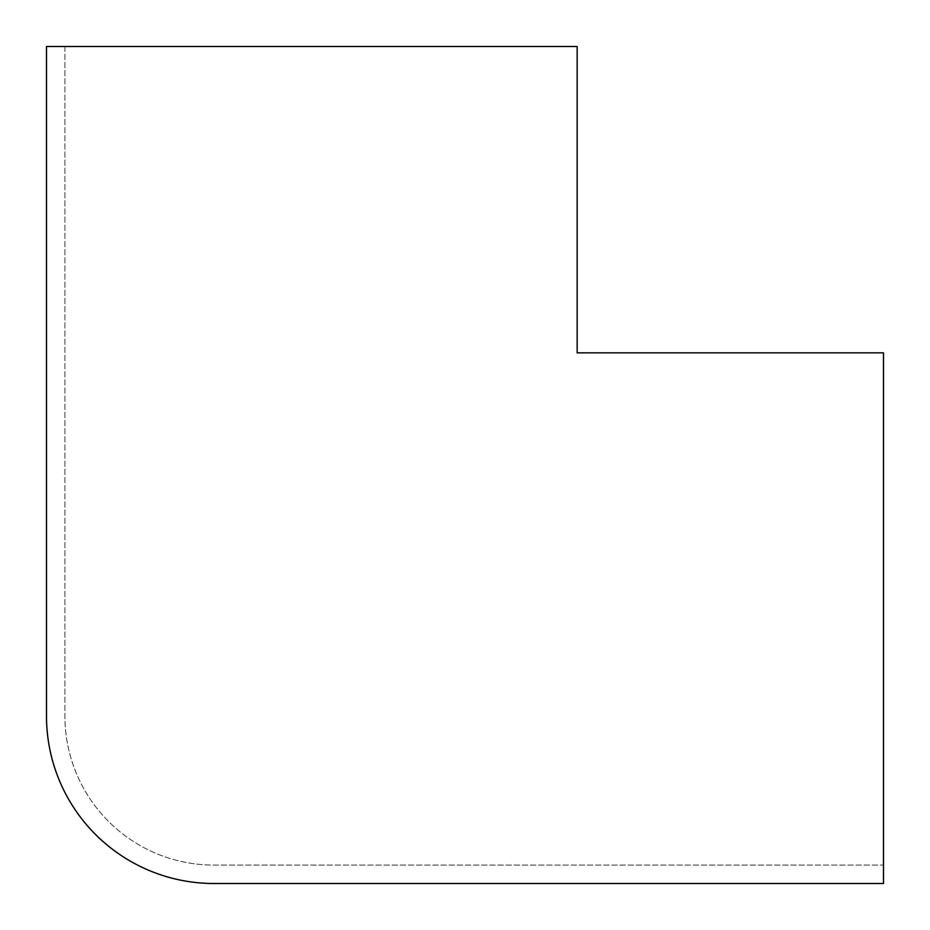 <?xml version="1.0" encoding="UTF-8"?>
<svg xmlns="http://www.w3.org/2000/svg" width="930" height="930" viewBox="0 0 930 930"><rect width="100%" height="100%" fill="white"/><g stroke="black" fill="none" stroke-linecap="round" stroke-linejoin="round"><path stroke-width="0.7" stroke-dasharray="4.65 3.49" d="M577.158 46.5L64.914 46.5L64.914 716.1A148.986 148.986 0 0 0 213.9 865.086L883.5 865.086L883.5 352.842L577.158 352.842L577.158 46.5L46.5 46.5L46.5 716.1A167.4 167.4 0 0 0 213.9 883.5L883.5 883.5L883.5 352.842L577.158 352.842L577.158 46.5L64.914 46.5L64.914 716.1A148.986 148.986 0 0 0 213.9 865.086L883.5 865.086L883.5 352.842L577.158 352.842L577.158 46.5"/><path stroke-width="1.4" d="M577.158 46.5L46.5 46.5L46.5 716.1A167.4 167.4 0 0 0 213.9 883.5L883.5 883.5L883.5 352.842L577.158 352.842L577.158 46.5"/></g></svg>
